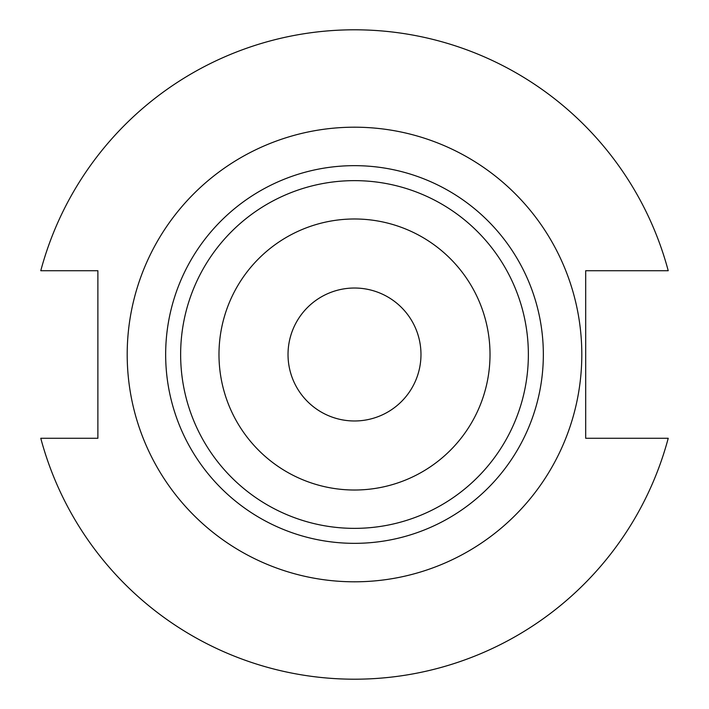 <?xml version="1.0" encoding="UTF-8"?>
<svg xmlns="http://www.w3.org/2000/svg" width="709" height="709" viewBox="0 0 709 709"><rect width="100%" height="100%" fill="white"/><g stroke="black" fill="none" stroke-linecap="round" stroke-linejoin="round"><path stroke-width="1.06" d="M420.978 354.5A66.478 66.478 0 0 1 354.5 420.978A66.478 66.478 0 0 1 288.022 354.5A66.478 66.478 0 0 1 354.5 288.022A66.478 66.478 0 0 1 420.978 354.5M490.016 354.5A135.516 135.516 0 0 0 354.5 218.984A135.516 135.516 0 0 0 218.984 354.5A135.516 135.516 0 0 0 354.5 490.016A135.516 135.516 0 0 0 490.016 354.5M528.365 354.5A173.865 173.865 0 0 0 354.5 180.635A173.865 173.865 0 0 0 180.635 354.5A173.865 173.865 0 0 0 354.5 528.365A173.865 173.865 0 0 0 528.365 354.5M581.805 354.5A227.305 227.305 0 0 0 354.5 127.195A227.305 227.305 0 0 0 127.195 354.5A227.305 227.305 0 0 0 354.5 581.805A227.305 227.305 0 0 0 581.805 354.5M40.776 438.277A324.722 324.722 0 0 0 668.224 438.277L585.696 438.277L585.696 270.723L668.224 270.723A324.722 324.722 0 0 0 40.776 270.723L97.886 270.723L97.886 438.277L40.776 438.277M543.342 354.5A188.842 188.842 0 0 1 354.5 543.342A188.842 188.842 0 0 1 165.658 354.5A188.842 188.842 0 0 1 354.5 165.658A188.842 188.842 0 0 1 543.342 354.5"/></g></svg>
